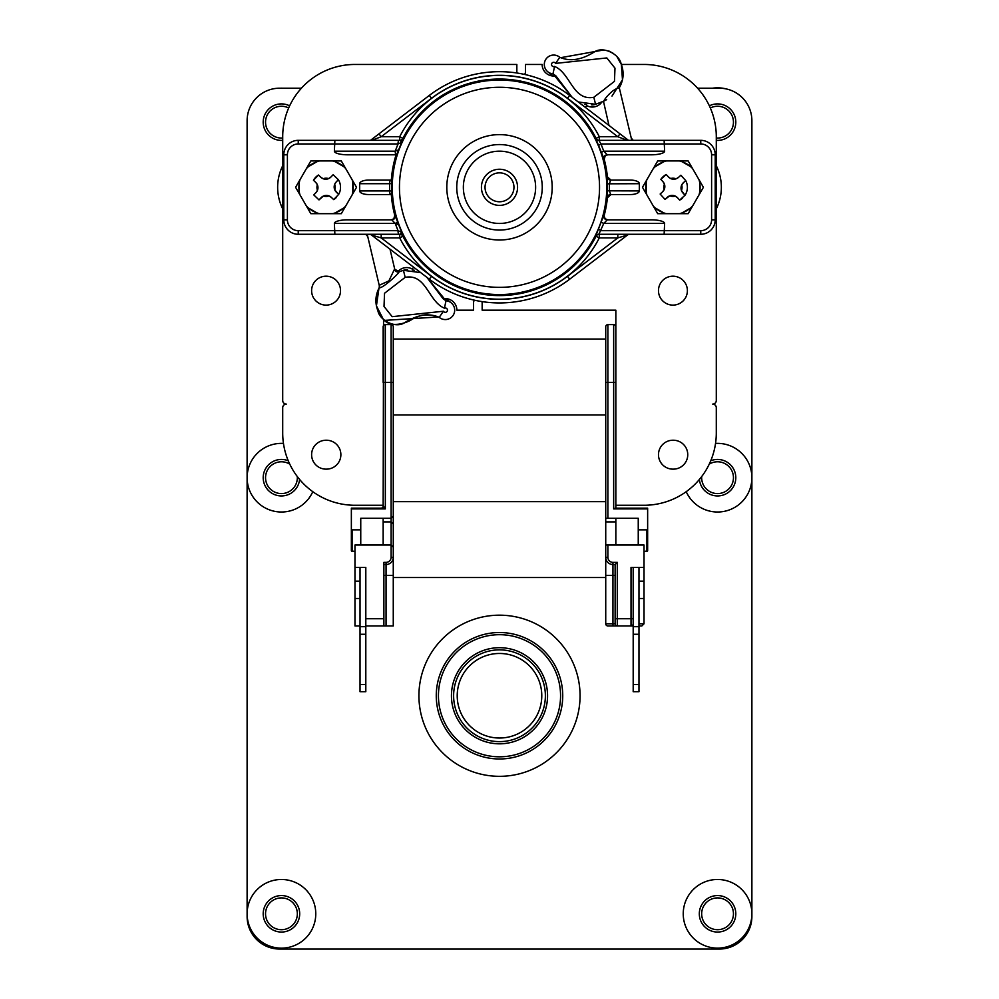 <?xml version="1.0" encoding="UTF-8"?>
<svg xmlns="http://www.w3.org/2000/svg" width="999" height="999" viewBox="0 0 999 999"><rect width="100%" height="100%" fill="white"/><g stroke="black" fill="none" stroke-linecap="round" stroke-linejoin="round"><path stroke-width="1.5" d="M638.973 567.42L638.973 626.673L633.191 626.673L633.191 567.42M633.191 626.673L633.191 691.708L638.973 691.708L638.973 684.49L633.191 684.49M638.973 626.673L638.973 634.265L633.191 634.265M638.973 634.265L638.973 684.49M633.191 625.961L617.295 625.961L617.295 618.731L631.018 618.731L631.018 625.961A2.173 2.173 0 0 0 633.191 623.788L633.191 618.731L631.018 618.731L631.018 567.42L644.03 567.42L644.03 623.788L641.857 625.961L638.973 625.961L641.857 625.961L644.03 623.788L638.973 623.788M644.03 598.501L638.973 598.501M365.809 684.49L360.027 684.49L360.027 691.708L365.809 691.708L365.809 625.961L383.878 625.961L383.878 562.362L386.051 562.362L383.878 562.362M360.027 684.49L360.027 634.265L365.809 634.265M360.027 634.265L360.027 626.673L365.809 626.673M360.027 626.673L360.027 567.42M360.027 625.961L354.97 625.961L354.97 567.42L365.809 567.42L365.809 625.961M680.881 175.237L678.533 177.36L680.881 175.237L685.726 180.594L683.391 182.705L685.726 180.594A14.448 14.448 0 0 1 687.387 187.312A14.448 14.448 0 0 0 685.726 180.594M681.73 184.94L683.391 182.705A7.23 7.23 0 0 0 681.455 190.534A9.103 9.103 0 0 0 681.73 184.94M687.387 187.312A14.448 14.448 0 0 1 685.014 195.255L681.455 190.534A7.23 7.23 0 0 0 682.891 192.919L685.014 195.255L679.657 200.112L677.534 197.765L679.657 200.112A14.448 14.448 0 0 0 682.642 198.014M675.299 196.104L677.534 197.765A7.23 7.23 0 0 0 669.717 195.829A9.103 9.103 0 0 0 675.299 196.104M664.997 199.388L669.717 195.829A7.23 7.23 0 0 0 667.332 197.265L664.997 199.388L660.139 194.031L662.474 191.908L660.139 194.031M664.135 189.685L662.474 191.908A7.23 7.23 0 0 0 664.41 184.091A9.103 9.103 0 0 0 664.135 189.685M662.974 181.706L664.41 184.091A7.23 7.23 0 0 0 662.974 181.706L660.863 179.37L666.208 174.513L668.331 176.848L666.208 174.513A14.448 14.448 0 0 0 660.863 179.37L662.974 181.706M670.566 178.521L668.331 176.848A7.23 7.23 0 0 0 676.148 178.796A9.103 9.103 0 0 0 670.566 178.521M678.533 177.36L676.148 178.796A7.23 7.23 0 0 0 678.533 177.36M490.934 633.104A63.237 63.237 0 0 1 558.041 719.655A63.237 63.237 0 0 1 449.525 734.49A63.237 63.237 0 0 1 490.934 633.104M492.994 648.139A48.052 48.052 0 0 1 543.993 713.923A48.052 48.052 0 0 1 461.513 725.187A48.052 48.052 0 0 1 492.994 648.139M491.233 635.252A61.064 61.064 0 0 1 556.031 718.843A61.064 61.064 0 0 1 451.236 733.154A61.064 61.064 0 0 1 491.233 635.252M493.281 650.287A45.892 45.892 0 0 0 462 722.19A45.892 45.892 0 0 0 540.234 716.87A45.892 45.892 0 0 0 493.281 650.287M615.846 404.108L615.846 401.935M615.297 508.166L613.673 508.891L647.639 508.891L647.639 508.166L615.297 508.166L618.019 508.166L615.846 508.166L615.846 310.165L482.155 310.165L482.155 302.934A4.333 4.333 0 0 0 481.943 301.598M383.554 319.393L383.154 505.993A2.173 2.173 0 0 1 380.981 508.166A2.173 2.173 0 0 0 383.154 505.993L383.154 505.269L354.97 505.269A72.265 72.265 0 0 1 282.705 433.004L282.705 407.717A3.609 3.609 0 0 1 286.326 404.108A3.609 3.609 0 0 1 282.705 400.487L282.705 136.726A72.265 72.265 0 0 1 354.97 64.46L516.845 64.46L516.845 71.691A4.333 4.333 0 0 0 517.057 73.027M379.208 287.675L379.17 287.737A3.609 3.422 28.7 0 0 379.433 285.19L379.17 287.737C382.18 288.773 397.39 275.05 399.213 271.765L399.125 271.803M399.463 271.666L394.493 269.206A3.609 3.521 -111 0 0 399.213 271.765L403.434 270.317L399.213 271.765M394.493 269.206L388.873 280.894L379.433 285.19M405.169 277.347C426.348 273.364 428.359 301.548 444.43 308.179A2.173 2.173 0 0 1 447.252 309.215A2.173 2.173 0 0 1 446.316 312.075A2.173 2.173 0 0 1 443.419 311.238L392.17 316.671L384.016 306.456L384.54 293.256L405.169 277.347L403.434 270.317A9.391 9.391 0 0 1 407.48 269.792M443.419 311.238L439.223 317.332A9.391 9.391 0 0 0 453.996 313.723A9.391 9.391 0 0 0 446.004 300.799L443.156 298.801L426.873 277.322L446.004 300.799L444.43 308.179M379.183 287.737C375.274 295.342 374.862 303.072 377.947 310.914C379.545 319.967 394.955 328.559 404.183 322.977C417.17 314.685 428.846 312.799 439.223 317.332L439.423 317.482M439.223 317.332C424.438 312.038 418.506 316.358 412.137 319.205C410.127 321.241 391.321 329.932 383.154 318.993L376.423 305.869L378.983 288.087M438.311 316.97L384.64 320.379M420.741 272.652L403.434 270.317M414.373 270.267L412.262 269.917M420.104 272.302L420.729 272.64M560.739 57.68L603.846 49.95M608.766 50.937L613.311 53.397M617.232 57.193L621.353 64.46L622.489 79.795L611.987 96.066M552.996 73.826L555.844 75.824L572.127 97.29L552.996 73.826L554.57 66.446A2.173 2.173 0 0 1 551.748 65.41A2.173 2.173 0 0 1 552.684 62.537A2.173 2.173 0 0 1 555.581 63.387L559.777 57.293A9.391 9.391 0 0 0 545.004 60.902A9.391 9.391 0 0 0 552.996 73.826M555.581 63.387L606.83 57.942L614.984 68.169L614.46 81.356L593.831 97.278L595.566 104.296L603.733 101.161C605.419 97.353 614.36 87.825 619.055 88.212C623.663 80.32 624.338 72.153 621.066 63.711C619.455 54.645 604.045 46.066 594.83 51.636C581.83 59.94 570.142 61.826 559.777 57.293L559.577 57.13M578.259 101.973L595.566 104.296A9.391 9.391 0 0 1 591.52 104.833M631.793 140.335L619.305 87.812M608.978 125.437L603.471 101.286M606.655 99.638L604.582 100.749M604.495 100.787L603.671 101.199M603.521 101.261L601.885 101.998A11.563 11.563 0 0 1 586.875 105.669L585.277 107.33M584.777 104.383L586.6 104.683M365.821 234.278A11.563 11.563 0 0 0 367.707 236.376M413.723 267.295L412.125 268.956A11.563 11.563 0 0 0 397.689 271.853M621.353 64.46L644.03 64.46A72.265 72.265 0 0 1 716.295 136.726L716.295 400.487A3.609 3.609 0 0 1 712.674 404.108A3.609 3.609 0 0 1 716.295 407.717L716.295 433.004A72.265 72.265 0 0 1 644.03 505.269L615.846 505.269M474.463 300.187A4.333 4.333 0 0 0 473.489 302.934L473.489 310.165L456.868 310.165A11.563 11.563 0 0 0 443.156 298.801M524.537 74.425A4.333 4.333 0 0 0 525.511 71.691L525.511 64.46L542.132 64.46A11.563 11.563 0 0 0 555.844 75.824M633.179 140.335A11.563 11.563 0 0 0 631.293 138.249M340.522 290.647A14.448 14.448 0 0 0 318.843 278.134A14.448 14.448 0 0 0 318.843 303.172A14.448 14.448 0 0 0 340.522 290.647M687.387 290.647A14.448 14.448 0 0 0 665.709 278.134A14.448 14.448 0 0 0 665.709 303.172A14.448 14.448 0 0 0 687.387 290.647M333.142 174.713L330.956 176.985L333.142 174.713L338.361 179.708L336.176 181.993L338.361 179.708A14.448 14.448 0 0 1 340.522 187.312A14.448 14.448 0 0 0 338.361 179.708M334.665 184.328L336.176 181.993A7.23 7.23 0 0 0 334.79 189.922A9.103 9.103 0 0 0 334.665 184.328M340.522 187.312A14.448 14.448 0 0 1 338.673 194.393L334.79 189.922A7.23 7.23 0 0 0 336.388 192.208L338.673 194.393L333.666 199.6L331.393 197.415L333.666 199.6A14.448 14.448 0 0 0 336.501 197.315M329.046 195.916L331.393 197.415A7.23 7.23 0 0 0 323.451 196.041A9.103 9.103 0 0 0 329.046 195.916M318.993 199.912L323.451 196.041A7.23 7.23 0 0 0 321.178 197.64L318.993 199.912L313.773 194.917L315.959 192.632L313.773 194.917M317.457 190.297L315.959 192.632A7.23 7.23 0 0 0 317.345 184.703A9.103 9.103 0 0 0 317.457 190.297M315.734 182.417L317.345 184.703A7.23 7.23 0 0 0 315.734 182.417L313.461 180.232L318.469 175.025L320.741 177.198L318.469 175.025A14.448 14.448 0 0 0 313.461 180.232L315.734 182.417M323.089 178.709L320.741 177.198A7.23 7.23 0 0 0 328.683 178.584A9.103 9.103 0 0 0 323.089 178.709M330.956 176.985L328.683 178.584A7.23 7.23 0 0 0 330.956 176.985M499.363 743.805A48.052 48.052 0 0 0 541.183 671.84A48.052 48.052 0 0 0 457.954 671.603A48.052 48.052 0 0 0 499.363 743.805M725.961 88.874A34.328 34.328 0 0 0 712.537 88.199M282.143 88.199A33.966 33.966 0 0 0 280.744 88.199M282.705 137.999A15.897 15.897 0 0 1 265.547 122.153A15.897 15.897 0 0 1 288.661 107.992M710.339 107.992A15.897 15.897 0 0 1 733.453 122.153A15.897 15.897 0 0 1 716.295 137.999M709.24 464.135A15.897 15.897 0 0 1 733.453 477.697A15.897 15.897 0 0 1 716.995 493.581A15.897 15.897 0 0 1 701.698 476.56M297.302 476.56A15.897 15.897 0 0 1 278.546 493.319A15.897 15.897 0 0 1 266.608 471.99A15.897 15.897 0 0 1 289.76 464.135M733.453 913.81A15.897 15.897 0 0 1 709.615 927.572A15.897 15.897 0 0 1 709.615 900.037A15.897 15.897 0 0 1 733.453 913.81M297.34 913.81A15.897 15.897 0 0 1 273.489 927.572A15.897 15.897 0 0 1 273.489 900.037A15.897 15.897 0 0 1 297.34 913.81M697.564 88.199L719.367 88.199A32.517 32.517 0 0 1 751.885 120.717L751.885 916.533A32.517 32.517 0 0 1 719.367 949.05L279.633 949.05A32.517 32.517 0 0 1 247.115 916.533L247.115 120.717A32.517 32.517 0 0 1 279.633 88.199L301.436 88.199M709.365 105.844A18.244 18.244 0 0 1 735.801 122.153A18.244 18.244 0 0 1 716.295 140.359M282.705 140.359A18.244 18.244 0 0 1 263.199 122.153A18.244 18.244 0 0 1 289.635 105.844M715.534 443.431A34.328 34.328 0 0 1 751.885 477.697A34.328 34.328 0 0 1 686.213 491.683M710.751 460.764A18.244 18.244 0 0 1 735.801 477.697A18.244 18.244 0 0 1 718.443 495.916A18.244 18.244 0 0 1 699.4 479.445M751.885 913.81A34.328 34.328 0 0 1 700.399 943.531A34.328 34.328 0 0 1 700.399 884.078A34.328 34.328 0 0 1 751.885 913.81M735.801 913.81A18.244 18.244 0 0 1 717.557 932.055A18.244 18.244 0 0 1 699.312 913.81A18.244 18.244 0 0 1 717.557 895.566A18.244 18.244 0 0 1 735.801 913.81M315.771 913.81A34.328 34.328 0 0 1 281.443 948.138A34.328 34.328 0 0 1 247.115 913.81A34.328 34.328 0 0 1 281.443 879.482A34.328 34.328 0 0 1 315.771 913.81M299.688 913.81A18.244 18.244 0 0 1 281.443 932.055A18.244 18.244 0 0 1 263.199 913.81A18.244 18.244 0 0 1 281.443 895.566A18.244 18.244 0 0 1 299.688 913.81M312.787 491.683A34.328 34.328 0 0 1 247.115 477.697A34.328 34.328 0 0 1 283.466 443.431M299.6 479.445A18.244 18.244 0 0 1 280.557 495.916A18.244 18.244 0 0 1 263.199 477.697A18.244 18.244 0 0 1 288.249 460.764M580.069 695.754A80.569 80.569 0 0 1 459.215 765.534A80.569 80.569 0 0 1 459.215 625.973A80.569 80.569 0 0 1 580.069 695.754M499.5 653.471A42.27 42.27 0 0 1 536.113 716.882A42.27 42.27 0 0 1 462.887 716.882A42.27 42.27 0 0 1 499.5 653.471M485.227 185.027A14.448 14.448 0 0 1 508.616 176.099A14.448 14.448 0 0 1 504.657 200.811A14.448 14.448 0 0 1 485.227 185.027M598.851 234.278L603.771 223.439L607.267 219.83A3.609 3.609 90 0 1 603.783 215.285L595.641 236.263A3.609 3.609 -90 0 1 598.851 234.278L700.761 234.278A14.448 14.448 0 0 0 715.209 219.83L715.209 154.795A14.448 14.448 0 0 0 700.761 140.335L598.851 140.335A3.609 3.609 90 0 1 595.641 138.362L604.22 159.34A108.391 108.391 0 0 0 603.746 157.605A108.391 108.391 0 0 1 604.22 159.34A108.391 108.391 0 0 0 603.746 157.605M400.149 140.335L401.66 142.445L403.371 138.362A3.609 3.609 90 0 1 400.149 140.335L298.239 140.335A14.448 14.448 0 0 0 283.791 154.795L283.791 219.83A14.448 14.448 0 0 0 298.239 234.278L400.149 234.278A3.609 3.609 -90 0 1 403.371 236.263L397.652 222.265L395.229 223.439L398.526 224.7M381.193 234.278L381.193 237.899L371.478 235.027A3.609 3.609 0 0 0 369.28 234.278A3.609 3.609 0 0 1 371.478 235.027L429.32 279.196A115.622 115.622 0 0 0 569.68 279.196L627.522 235.027L617.807 237.899L567.482 276.323A112.013 112.013 0 0 1 431.518 276.323L381.193 237.899L399.7 237.899L399.7 234.278A3.609 3.609 -90 0 1 402.922 236.263L403.371 236.263M628.496 140.335L569.68 95.417A115.622 115.622 0 0 0 429.32 95.417L370.504 140.335M603.746 217.02A108.391 108.391 0 0 0 604.22 215.285A108.391 108.391 0 0 1 603.746 217.02A108.391 108.391 0 0 0 607.392 197.802L610.988 194.543M395.254 217.02A108.391 108.391 0 0 1 391.346 194.543A108.391 108.391 0 0 0 395.254 217.02A108.391 108.391 0 0 1 391.346 194.543A108.391 108.391 0 0 0 394.78 215.285L393.818 218.781L391.283 219.83M391.346 180.082A108.391 108.391 0 0 1 396.091 154.795A108.391 108.391 0 0 0 391.346 180.082A108.391 108.391 0 0 1 396.091 154.795A108.391 108.391 0 0 0 391.346 180.082M399.7 140.335A3.609 3.609 90 0 0 402.922 138.362L399.7 136.726L399.7 140.335M403.371 138.362L402.922 138.362A108.279 108.279 0 0 1 596.078 138.362L595.641 138.362M371.728 140.335L381.193 136.726L431.518 98.289A112.013 112.013 0 0 1 567.482 98.289L617.807 136.726L627.272 140.335M334.877 234.278L334.378 223.439L395.229 223.439L391.733 219.83A3.609 3.609 90 0 0 395.217 215.285L394.78 215.285M397.652 222.265L395.217 215.285M334.378 151.174A13.249 3.609 180 0 0 347.615 154.795L396.603 154.795L401.66 142.445L398.027 143.956L395.229 151.174L334.378 151.174L334.877 140.335M391.708 180.082L391.708 194.543M595.641 236.263L596.078 236.263A3.609 3.609 90 0 1 599.3 234.278L599.3 237.899L617.807 237.899L617.807 234.278M607.092 197.802A3.609 3.609 -90 0 1 610.676 194.543L609.415 190.921L609.415 183.704L610.676 180.082A3.609 3.609 90 0 1 607.092 176.823L607.392 197.802M610.988 180.082L607.392 176.823A108.391 108.391 0 0 0 604.22 159.34L605.182 155.832L607.717 154.795M399.013 234.278A3.609 0.987 -90 0 1 398.027 230.669L401.66 232.18L400.149 234.278M664.123 140.335L664.622 151.174L603.771 151.174L607.267 154.795A3.609 3.609 -90 0 0 603.783 159.34M598.638 145.355L600.973 143.956L603.771 151.174L601.348 152.347M700.761 140.335L700.761 143.956L600.973 143.956L598.851 140.335M620.004 133.854L617.807 136.726L599.3 136.726L599.3 140.335A3.609 3.609 90 0 1 596.078 138.362L599.3 136.726A111.888 111.888 0 0 0 399.7 136.726L381.193 136.726L378.996 133.854M607.267 154.795L651.385 154.795A13.249 3.609 -0 0 0 664.622 151.174M610.676 180.082L630.394 180.082A8.941 3.609 -0 0 1 639.335 183.704L639.335 190.921A8.941 3.609 -0 0 1 630.394 194.543L610.676 194.543M603.783 215.285L605.169 218.769L607.717 219.83M607.267 219.83L651.385 219.83A13.249 3.609 -0 0 1 664.622 223.439L664.123 234.278M657.704 213.686L642.482 187.312L657.704 160.939L688.161 160.939L703.396 187.312L688.161 213.686L657.704 213.686M639.335 190.921L607.267 190.809M639.335 183.704L607.267 183.816M700.761 143.956A10.839 10.839 0 0 1 711.6 154.795L711.6 219.83A10.839 10.839 0 0 1 700.761 230.669L600.973 230.669L598.638 229.258M664.622 223.439L603.771 223.439L601.348 222.265M629.72 234.278A3.609 3.609 0 0 0 627.522 235.027A3.609 3.609 0 0 1 629.72 234.278M391.733 219.83L347.615 219.83A13.249 3.609 180 0 0 334.378 223.439M359.665 190.921A8.941 3.609 180 0 0 368.606 194.543L391.046 194.543A3.609 1.461 -90 0 1 389.585 190.921L359.665 190.921L359.665 183.704A8.941 3.609 180 0 1 368.606 180.082L391.046 180.082A3.609 1.461 -90 0 0 389.585 183.704L391.745 183.579M391.046 194.543L391.695 194.543M391.745 191.046L389.585 190.921L389.585 183.704L359.665 183.704M391.695 180.082L391.046 180.082M396.603 154.795L396.216 154.795A3.609 0.987 -90 0 1 395.229 151.174L398.526 149.925M399.013 140.335A3.609 0.987 90 0 0 398.027 143.956L298.239 143.956L298.239 140.335A14.448 14.448 0 0 0 283.791 154.795L287.4 154.795A10.839 10.839 0 0 1 298.239 143.956M310.839 160.939L341.296 160.939L356.518 187.312L341.296 213.686L310.839 213.686L295.604 187.312L310.839 160.939M481.655 184.453A18.069 18.069 0 0 1 500.936 169.306A18.069 18.069 0 0 1 517.569 187.312A18.069 18.069 0 0 1 498.064 205.319A18.069 18.069 0 0 1 481.655 184.453M383.154 326.785L383.154 382.43L385.327 382.43L385.327 324.613A2.173 2.173 0 0 0 383.154 326.785A2.173 2.173 0 0 1 385.327 324.613L391.108 324.613L391.108 518.281L393.269 516.108L391.108 518.281L391.108 521.89L383.154 521.89L383.154 518.281M673.114 469.143A14.448 14.448 0 0 1 658.478 454.695A14.448 14.448 0 0 1 673.114 440.234A14.448 14.448 0 0 1 687.749 454.695A14.448 14.448 0 0 1 673.114 469.143M326.248 469.143A14.448 14.448 0 0 1 311.613 454.695A14.448 14.448 0 0 1 326.248 440.234A14.448 14.448 0 0 1 340.871 454.695A14.448 14.448 0 0 1 326.248 469.143M383.878 564.535L386.051 564.535A7.23 7.23 0 0 0 393.269 557.305L393.269 547.19L391.108 545.017L354.97 545.017L354.97 567.42M354.97 598.501L360.027 598.501M354.97 581.156L360.027 581.156M393.269 326.785A2.173 2.173 0 0 0 391.108 324.613A2.173 2.173 0 0 1 393.269 326.785L393.269 547.19L391.108 545.017L391.108 557.305A5.057 5.057 0 0 1 386.051 562.362L386.051 625.961L383.878 625.961M354.97 551.523L351.361 550.799L352.085 551.523L352.085 529.845M381.231 508.166A2.173 2.048 90 0 0 383.279 505.993L385.327 508.891L381.231 508.166L351.361 508.166L384.877 508.166L351.361 508.166L351.361 529.845L360.751 529.845L360.751 545.017M383.154 545.017L383.154 521.89M360.751 529.845L360.751 518.281L391.108 518.281M351.361 529.845L351.361 550.799L351.361 529.845M647.639 508.891L647.639 550.799L644.03 551.523M644.03 581.156L638.973 581.156M393.269 339.061L605.731 339.061L605.731 326.785L605.731 518.281L638.249 518.281L638.249 529.845L647.639 529.845M638.249 545.017L638.249 529.845M615.846 518.281L615.846 545.017M605.731 521.89L615.846 521.89M644.03 567.42L644.03 545.017L605.731 545.017L605.731 501.66L393.269 501.66M386.051 625.961L393.269 625.961L393.269 557.305L391.108 557.305M615.122 564.535L617.295 562.362L612.949 562.362L612.949 564.535L615.122 564.535L615.122 623.788A2.173 2.173 0 0 0 617.295 625.961L607.892 625.961A2.173 2.173 0 0 1 605.731 623.788L605.731 557.305A7.23 7.23 0 0 0 612.949 564.535L612.949 575.374L615.122 575.374M647.639 550.799L646.915 551.523L646.915 529.845M607.892 518.281L607.892 324.613L613.673 324.613A2.173 2.173 0 0 1 615.846 326.785M615.846 508.166L647.639 508.166M391.108 521.89L393.269 524.063L391.108 521.89L391.108 545.017M607.892 324.613A2.173 2.173 0 0 0 605.731 326.785A2.173 2.173 0 0 1 607.892 324.613M605.731 545.017L605.731 557.305L607.892 557.305L607.892 545.017M613.673 625.961L617.295 625.961M638.973 625.961L641.857 625.961M605.731 577.534L393.269 577.534M646.828 194.842A27.173 27.173 0 0 1 646.828 179.783M653.358 168.469A27.173 27.173 0 0 1 666.408 160.939M679.47 160.939A27.173 27.173 0 0 1 692.507 168.469M699.038 179.783A27.173 27.173 0 0 1 699.038 194.842M692.507 206.156A27.173 27.173 0 0 1 679.47 213.686M666.408 213.686A27.173 27.173 0 0 1 653.358 206.156M593.831 97.278C572.652 101.261 570.641 73.064 554.57 66.446M299.962 194.842A27.173 27.173 0 0 1 299.962 179.783M306.493 168.469A27.173 27.173 0 0 1 319.53 160.939M332.592 160.939A27.173 27.173 0 0 1 345.642 168.469M352.172 179.783A27.173 27.173 0 0 1 352.172 194.842M345.642 206.156A27.173 27.173 0 0 1 332.592 213.686M319.53 213.686A27.173 27.173 0 0 1 306.493 206.156M282.705 165.759A48.414 48.414 0 0 0 282.705 208.853M716.295 208.853A48.414 48.414 0 0 0 716.295 165.759M287.4 219.83L283.791 219.83A14.448 14.448 0 0 0 298.239 234.278L298.239 230.669A10.839 10.839 0 0 1 287.4 219.83L287.4 154.795M431.518 276.323L429.32 279.196A115.622 115.622 0 0 0 569.68 279.196L567.482 276.323M567.482 98.289L569.68 95.417A115.622 115.622 0 0 0 429.32 95.417L431.518 98.289M596.078 236.263A108.279 108.279 0 0 1 402.922 236.263L399.7 237.899A111.888 111.888 0 0 0 599.3 237.899L596.078 236.263M606.518 194.455A107.255 107.255 0 0 0 450 92.17A107.255 107.255 0 0 0 440.821 277.085A107.255 107.255 0 0 0 606.518 194.455M395.229 223.439L398.027 230.669L298.239 230.669M700.761 234.278L700.761 230.669M715.209 219.83L711.6 219.83M715.209 154.795L711.6 154.795M599.313 193.981A100.025 100.025 0 0 1 443.818 270.417A100.025 100.025 0 0 1 455.369 97.54A100.025 100.025 0 0 1 599.313 193.981M552.185 187.312A52.685 52.685 0 0 0 473.151 141.683A52.685 52.685 0 0 0 473.151 232.942A52.685 52.685 0 0 0 552.185 187.312M535.626 187.312A36.126 36.126 0 0 1 481.431 218.606A36.126 36.126 0 0 1 481.431 156.019A36.126 36.126 0 0 1 535.626 187.312M542.257 187.312A42.757 42.757 0 0 0 478.121 150.287A42.757 42.757 0 0 0 478.121 224.338A42.757 42.757 0 0 0 542.257 187.312M365.809 618.731L383.878 618.731M393.269 575.374L383.878 575.374M615.122 623.788L612.949 623.788L612.949 575.374L605.731 575.374M612.949 625.961L612.949 623.788L605.731 623.788M615.122 618.731L617.295 618.731L617.295 562.362M613.673 324.613L613.673 382.43L615.846 382.43M605.731 382.43L613.673 382.43L613.673 508.891M351.361 508.891L385.327 508.891L385.327 382.43L393.269 382.43M612.949 562.362A5.057 5.057 0 0 1 607.892 557.305M605.731 414.947L393.269 414.947M646.191 193.744L646.191 180.881M653.995 167.37L665.134 160.939M680.744 160.939L691.87 167.37M699.675 180.881L699.675 193.744M691.87 207.255L680.744 213.686M665.134 213.686L653.995 207.255M394.705 269.106L390.022 249.188M379.283 285.602L367.207 234.278M451.186 302.834L445.929 298.614M547.814 71.791L553.071 76.011M299.325 193.744L299.325 180.881M307.13 167.37L318.256 160.939M333.866 160.939L345.005 167.37M352.809 180.881L352.809 193.744M345.005 207.255L333.866 213.686M318.256 213.686L307.13 207.255"/></g></svg>
